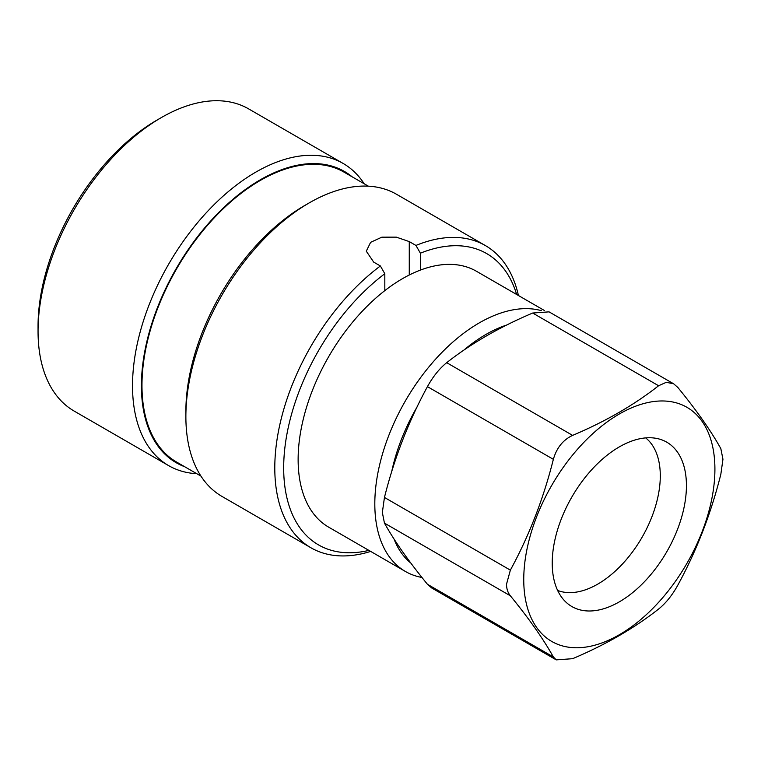 <?xml version="1.0" encoding="UTF-8"?>
<svg xmlns="http://www.w3.org/2000/svg" width="761" height="761" viewBox="0 0 761 761"><rect width="100%" height="100%" fill="white"/><g stroke="black" fill="none" stroke-linecap="round" stroke-linejoin="round"><path stroke-width="1.14" d="M364.177 183.762A174.469 100.728 120 0 0 343.125 163.444L248.657 108.899A174.469 100.728 120 0 0 161.418 117.536L156.975 120.105A168.181 97.104 120 0 0 38.05 326.089L38.05 331.225A174.469 100.728 120 0 0 74.188 411.092L168.657 465.637A174.469 100.728 120 0 0 196.785 473.703M161.418 117.536A174.469 100.728 120 0 0 38.05 331.225M343.125 163.444A174.469 100.728 120 0 0 208.676 210.188A174.469 100.728 120 0 0 132.519 385.76A174.469 100.728 120 0 0 168.657 465.637M352.153 176.818A168.181 97.104 120 0 0 220.195 211.025A168.181 97.104 120 0 0 141.413 385.76A168.181 97.104 120 0 0 184.761 466.759M368.353 186.169L344.039 172.138A167.401 96.647 120 0 0 215.04 216.98A167.401 96.647 120 0 0 141.974 385.447A167.401 96.647 120 0 0 176.638 462.079L200.952 476.11M518.422 295.506A174.469 100.728 120 0 0 485.394 245.575L396.471 194.245A174.469 100.728 120 0 0 309.242 202.883L304.79 205.451A168.181 97.104 120 0 0 185.874 411.435L185.874 416.562A174.469 100.728 120 0 0 222.003 496.438L310.926 547.768A174.469 100.728 120 0 0 370.674 551.411M309.242 202.883A174.469 100.728 120 0 0 185.874 416.562M485.394 245.575A174.469 100.728 120 0 0 415.944 245.442L409.266 241.589L409.266 274.997M366.336 251.263L373.708 262.126L380.376 265.97A174.469 100.728 120 0 0 274.788 467.901A174.469 100.728 120 0 0 310.926 547.768M366.336 251.111L370.607 242.331L381.87 237.166L396.338 237.147L409.266 241.589M516.652 294.478A168.181 97.104 120 0 0 420.386 253.194L420.386 270.098A147.748 85.308 120 0 0 384.819 290.626A147.748 85.308 120 0 0 298.131 459.558A147.748 85.308 120 0 0 328.723 527.192L405.413 571.473A147.748 85.308 -60 0 1 374.812 503.839A147.748 85.308 -60 0 1 432.181 363.035A147.748 85.308 -60 0 1 541.28 310.621M420.386 253.194L415.944 245.442M544.486 310.555L476.481 271.287A147.748 85.308 120 0 0 420.386 270.098M380.376 265.97L384.819 273.732A168.181 97.104 120 0 0 283.958 458.322A168.181 97.104 120 0 0 368.904 550.393M384.819 273.732L384.819 290.626M421.965 577.466A147.748 85.308 -60 0 1 405.413 571.473M391.706 471.611A138.321 79.857 -60 0 1 416.952 407.173M463.763 350.193A138.321 79.857 -60 0 1 506.759 325.004M410.797 563.026A138.321 79.857 -60 0 1 394.036 539.026M673.666 383.81L677.851 387.463C696.581 410.388 710.917 430.774 720.838 448.629L722.95 459.235L720.838 474.293C710.917 513.77 696.591 550.707 677.851 585.104C672.248 595.235 665.837 603.216 658.598 609.047C634.341 628.139 605.68 644.691 572.614 658.693L556.243 659.873L553.361 656.971C543.44 639.135 529.104 618.741 510.365 595.806L384.448 523.111L382.345 512.495L384.448 497.447C394.369 457.97 408.705 421.033 427.444 386.636C433.038 376.505 439.458 368.524 446.697 362.683C470.945 343.601 499.606 327.049 532.681 313.037L549.052 311.858L673.666 383.81L666.303 382.307L658.598 385.741C634.341 404.833 605.68 421.385 572.614 435.387C563.054 439.877 556.633 447.858 553.361 459.33C543.43 498.816 529.104 535.754 510.365 570.141L384.448 497.447M556.243 659.873L431.63 587.93L427.444 584.277C408.705 561.342 394.379 540.957 384.448 523.111M510.365 595.806C507.815 592.61 506.531 588.738 506.522 584.191L510.365 570.141M523.749 579.549A135.173 78.041 120 0 0 619.33 634.741A135.173 78.041 120 0 0 714.912 469.185A135.173 78.041 120 0 0 619.33 413.994A135.173 78.041 120 0 0 523.749 579.549M552.229 563.111A94.897 54.792 -60 0 1 589.052 472.705A94.897 54.792 -60 0 1 659.112 439.002A94.897 54.792 -60 0 1 686.432 485.632A94.897 54.792 -60 0 1 640.267 585.894A94.897 54.792 -60 0 1 565.29 601.504A94.897 54.792 -60 0 1 552.229 563.111M645.699 437.898A88.419 51.044 -60 0 1 660.291 475.825A88.419 51.044 -60 0 1 624.22 562.065A88.419 51.044 -60 0 1 557.632 590.441M553.361 656.971L427.444 584.277M572.614 435.387L446.697 362.683M658.598 385.741L532.681 313.037M553.361 459.33L427.444 386.636"/></g></svg>
